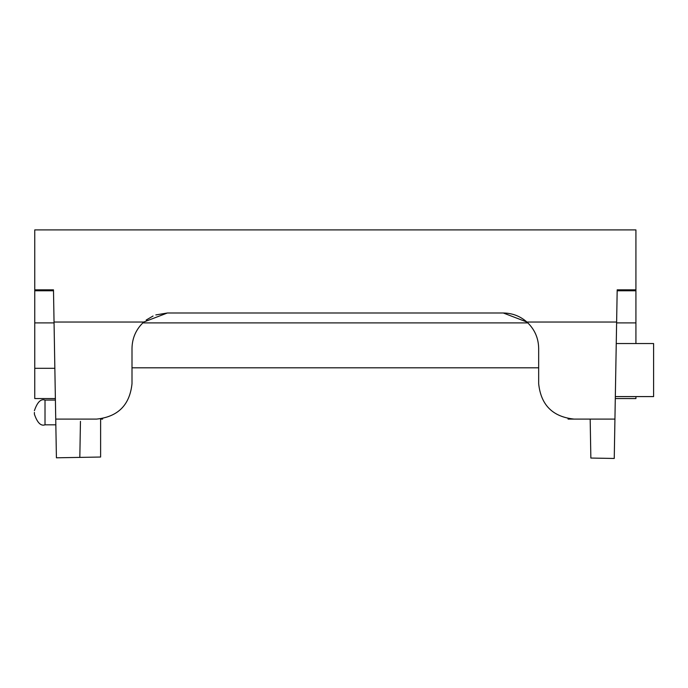 <?xml version="1.0" encoding="UTF-8"?>
<svg xmlns="http://www.w3.org/2000/svg" width="688" height="688" viewBox="0 0 688 688"><rect width="100%" height="100%" fill="white"/><g stroke="black" fill="none" stroke-linecap="round" stroke-linejoin="round"><path stroke-width="1.03" d="M54.042 322.036L55.737 419.087L96.638 419.087C117.966 416.833 129.748 405.043 132.001 383.723L132.001 348.36C132.199 337.928 136.121 329.156 143.74 322.036L54.042 322.036L53.483 289.837L34.753 289.837L34.753 229.895L635.918 229.895L635.918 289.837L617.188 289.837L614.934 419.087L568.073 419.087L568.064 418.579M102.607 418.579L102.598 419.087L100.611 419.087M574.033 419.087C552.705 416.833 540.923 405.043 538.67 383.723L538.67 348.36C538.472 337.928 534.559 329.156 526.931 322.036L503.306 312.997C512.758 313.117 520.936 316.42 527.859 322.904L142.812 322.904M143.74 322.036L167.365 312.997L503.306 312.997M146.2 320.023L153.071 316.016M155.815 314.932L167.365 312.997M614.934 419.087L614.246 458.457L590.854 458.053L590.175 419.087M80.453 421.34L79.825 457.391L56.416 457.804L55.737 419.087M54.851 368.312L34.753 368.312L34.753 290.775L53.501 290.775M55.375 398.558L34.753 398.558L55.375 398.576M635.918 343.544L635.918 290.775L617.17 290.775M538.67 383.723L538.67 367.805L132.001 367.805L132.001 383.723M635.918 398.576L615.296 398.558L635.918 398.576L635.918 396.589M635.918 290.775L635.918 289.837M615.33 396.589L653.6 396.589L653.6 343.544L616.25 343.544M34.753 368.312L34.753 398.558M34.753 289.837L34.753 290.775M100.611 418.863L100.611 457.03L79.825 457.391M34.4 412.439L34.4 414.21L34.4 412.439M575.804 229.895L94.867 229.895M616.629 322.036L526.931 322.036M54.06 322.904L34.753 322.904M616.611 322.904L635.918 322.904M55.401 400.063L45.012 400.063L45.012 424.823C40.876 426.302 37.333 422.767 34.4 414.21M55.84 424.823L45.012 424.823M45.012 400.063C40.876 398.584 37.333 402.119 34.4 410.676"/></g></svg>
